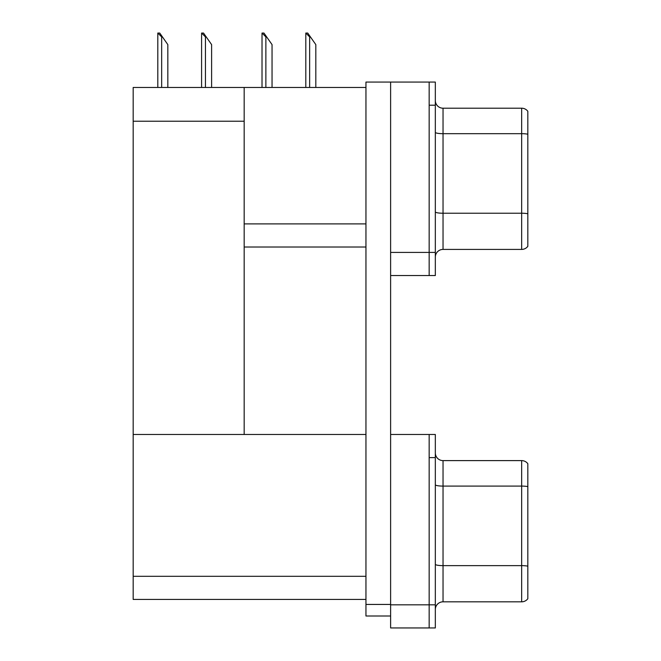 <?xml version="1.0" encoding="UTF-8"?>
<svg xmlns="http://www.w3.org/2000/svg" width="661" height="661" viewBox="0 0 661 661"><rect width="100%" height="100%" fill="white"/><g stroke="black" fill="none" stroke-linecap="round" stroke-linejoin="round"><path stroke-width="0.99" d="M133.175 121.227L244.173 121.227L244.173 434.484L133.175 434.484L133.175 87.467L365.954 87.467M429.163 434.484L429.163 627.95L435.326 627.95L435.326 434.484L390.618 434.484L390.618 82.071L429.163 82.071L429.163 275.546L390.618 275.546L390.618 252.419L429.163 252.419L429.163 275.546L435.326 275.546L435.326 252.419L429.163 252.419L429.163 105.198L435.326 105.198L435.326 252.419M244.173 247.024L365.954 247.024M244.173 121.227L244.173 87.467M390.618 434.484L390.618 627.95L429.163 627.95L429.163 457.602L435.326 457.602M244.173 434.484L365.954 434.484M133.175 434.484L133.175 599.428L365.954 599.428M435.326 257.121A7.709 7.709 0 0 1 443.035 249.412L521.661 249.412L521.661 108.206L443.035 108.206A7.709 7.709 0 0 1 435.326 100.497A7.709 7.709 0 0 0 443.035 108.206L443.035 249.412M527.825 111.288A7.709 7.709 0 0 0 521.661 108.206A7.709 7.709 0 0 1 527.825 111.288L527.825 246.33A7.709 7.709 0 0 1 521.661 249.412M429.163 82.071L435.326 82.071L435.326 105.198M527.825 134.753L527.825 213.759A7.709 1.339 180 0 0 521.661 213.23L443.035 213.23A7.709 1.339 0 0 1 435.326 211.892M435.326 609.525A7.709 7.709 0 0 1 443.035 601.824L521.661 601.824L521.661 460.61L443.035 460.61A7.709 7.709 0 0 1 435.326 452.901A7.709 7.709 0 0 0 443.035 460.61L443.035 601.824M527.825 463.692A7.709 7.709 0 0 0 521.661 460.61A7.709 7.709 0 0 1 527.825 463.692L527.825 598.734A7.709 7.709 0 0 1 521.661 601.824M527.825 487.157L527.825 566.171A7.709 1.339 180 0 0 521.661 565.634L443.035 565.634A7.709 1.339 0 0 1 435.326 564.296M306.159 33.05L307.729 33.05L310.422 36.9L309.654 36.9L305.803 33.05L305.803 87.467M315.818 87.467L315.818 44.609L310.422 36.9M262.384 33.05L263.946 33.05L266.639 36.9L265.871 36.9L262.02 33.05L262.02 87.467M272.043 87.467L272.043 44.609L266.639 36.9M201.952 33.05L203.514 33.05L206.215 36.9L205.447 36.9L201.588 33.05L201.588 87.467M211.611 87.467L211.611 44.609L206.215 36.9M158.169 33.05L159.731 33.05L162.432 36.9L161.664 36.9L157.805 33.05L157.805 87.467M167.828 87.467L167.828 44.609L162.432 36.9M390.618 616.002L365.954 616.002L365.954 604.443L390.618 604.443M390.618 82.071L365.954 82.071L365.954 604.443M244.173 223.897L365.954 223.897M390.618 604.823L435.326 604.823M133.175 576.309L365.954 576.309M527.825 134.216A7.709 1.339 180 0 0 521.661 133.679L443.035 133.679A7.709 1.339 0 0 1 435.326 132.34M527.825 486.62A7.709 1.339 180 0 0 521.661 486.091L443.035 486.091A7.709 1.339 0 0 1 435.326 484.753M309.654 87.467L309.654 36.9M265.871 87.467L265.871 36.9M205.447 87.467L205.447 36.9M161.664 87.467L161.664 36.9"/></g></svg>
